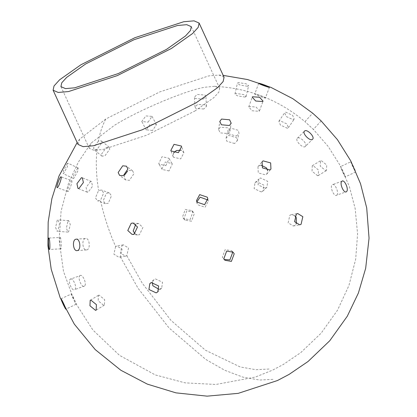 <?xml version="1.0" encoding="UTF-8"?>
<svg xmlns="http://www.w3.org/2000/svg" width="417" height="417" viewBox="0 0 417 417"><rect width="100%" height="100%" fill="white"/><g stroke="black" fill="none" stroke-linecap="round" stroke-linejoin="round"><path stroke-width="0.31" stroke-dasharray="2.08 1.56" d="M78.031 144.428L79.704 139.064L105.829 118.975L159.815 91.902L208.662 75.93L218.894 75.039L224.059 77.265M194.843 111.042L213.858 97.625L218.842 92.136L219.66 88.315L214.63 86.309L205.92 87.122C188.244 89.321 137.751 110.458 114.102 125.559L91.031 143.156L89.285 148.285L93.82 150.266L103.03 149.479L146.643 135.212L194.843 111.042M232.285 251.529L231.617 250.716L225.18 249.621L222.365 257.211L224.283 259.478M196.866 201.885L197.413 204.658L205.055 207.244L208.245 201.229L207.869 199.978M173.555 153.013L173.331 157.167L180.702 158.877L183.897 152.726L181.171 150.198M152.502 130.474L146.179 129.823L150.209 124.266L156.432 124.693L152.502 130.474M148.113 122.155L152.043 116.369L145.82 115.942L141.785 121.498L148.113 122.155M169.01 170.944L162.182 169.427L161.932 168.932L165.21 162.02L172.039 163.537L172.289 164.032L169.01 170.944M165.836 165.632L169.114 158.721L168.859 158.225L162.036 156.709L158.757 163.62L159.007 164.116L165.836 165.632M191.507 221.224L185.07 220.134L183.965 218.539L186.78 210.95L193.217 212.044L194.322 213.64L191.507 221.224M190.027 219.738L192.842 212.149L191.737 210.554L185.299 209.459L182.484 217.048L183.589 218.644L190.027 219.738M159.106 289.377L161.671 288.142L162.552 282.252L155.333 278.864L153.722 279.859L152.387 282.366M134.926 233.807L137.553 234.943L139.497 234.688L142.911 227.473L138.564 223.507L135.775 224.164M124.521 175.124L124.266 177.142L125.653 179.967L129.411 180.347L133.977 173.639L132.585 170.814L128.827 170.438L127.618 171.033M203.798 109.004L195.891 108.446L195.015 107.033L197.7 104.386L205.602 104.943L206.478 106.356L203.798 109.004M203.209 99.09L205.894 96.442L205.018 95.029L197.111 94.466L194.431 97.114L195.307 98.527L203.209 99.09M234.573 143.5L226.791 141.217L226.066 138.116L228.714 135.436L236.496 137.719L237.221 140.821L234.573 143.5M236.366 136.109L239.014 133.43L238.295 130.328L230.507 128.045L227.859 130.719L228.584 133.826L236.366 136.109M261.355 191.987L254.135 188.599L255.016 182.709L256.627 181.713L263.846 185.101L262.965 190.991L261.355 191.987M265.259 188.244L266.87 187.249L267.75 181.359L260.531 177.97L258.921 178.966L258.04 184.856L265.259 188.244M99.053 295.085L98.443 295.314L98.188 300.803L103.781 305.364L104.391 305.135L104.646 299.646L99.053 295.085M85.454 238.514C81.258 238.946 82.54 250.977 86.673 249.913C90.87 249.475 89.587 237.45 85.454 238.514L76.233 239.165M77.056 250.617L86.673 249.913M90.562 181.468L86.095 187.442L87.158 192.18L88.086 192.258L92.553 186.284L91.495 181.546L90.562 181.468M245.123 97.093L237.309 95.806L234.948 93.94L235.959 93.356L243.773 94.643L246.134 96.509L245.123 97.093M247.604 86.293L248.615 85.709L246.249 83.843L238.441 82.556L237.429 83.139L239.791 85.005L247.604 86.293M287.396 128.269L280.406 125.058L278.89 121.253L279.88 120.685L286.865 123.896L288.387 127.701L287.396 128.269M293.198 119.726L294.188 119.158L292.666 115.353L285.681 112.142L284.686 112.71L286.208 116.515L293.198 119.726M317.634 175.766L312.041 171.205L312.297 165.716L312.906 165.486L318.499 170.047L318.244 175.536L317.634 175.766M325.87 170.772L326.485 170.543L326.735 165.054L321.142 160.498L320.532 160.722L320.277 166.216L325.87 170.772M71.427 293.949C70.343 292.708 75.331 303.545 76.155 304.222C77.239 305.463 72.25 294.626 71.427 293.949L60.971 298.801M76.155 304.222L65.881 309.179M60.34 237.476C59.376 236.204 59.798 248.198 60.741 248.845C61.706 250.117 61.278 238.123 60.34 237.476L48.852 238.024M60.741 248.845L49.451 249.486M71.781 180.691C70.937 179.435 66.736 190.757 67.799 191.424C68.643 192.675 72.845 181.359 71.781 180.691L61.044 176.844M67.799 191.424L57.192 187.66M265.41 97.927C264.748 97.072 253.5 93.064 254.745 94.127C255.402 94.982 266.656 98.991 265.41 97.927L269.445 87.289M258.681 83.291L254.745 94.127M321.158 120.946L313.391 129.411L304.999 121.722L313.329 129.338L328.205 146.497L340.335 165.752L349.389 186.628L355.169 208.63L357.583 233.854L355.701 259.124L348.961 285.447L337.567 310.107L321.194 333.1L300.876 352.532L283.305 364.484L272.556 370.155L255.267 377.104L215.85 384.484L185.059 382.848L155.228 374.904L119.439 355.305L92.944 330.071L74.283 301.022L63.473 271.305L59.162 239.973L61.09 211.101L68.55 183.146L78.25 162.276L91.031 143.156M214.63 86.309C248.694 88.044 278.832 99.856 305.046 121.743L304.999 121.722M345.26 176.902C344.437 176.224 339.454 165.387 340.533 166.628C341.356 167.306 346.345 178.142 345.26 176.902L355.628 171.997C356.707 173.243 351.724 162.401 350.9 161.723L340.533 166.628M350.9 161.723C349.816 160.482 354.804 171.319 355.628 171.997M79.855 275.752C82.238 273.057 87.221 283.899 84.578 286.026C82.196 288.72 77.208 277.878 79.855 275.752L70.139 279.254C67.497 281.381 72.48 292.218 74.862 289.528C77.505 287.396 72.522 276.56 70.139 279.254M84.578 286.026L74.862 289.528M67.997 220.932L68.696 220.619L70.275 224.476L68.649 231.763L67.95 232.076L66.376 228.219L67.997 220.932M57.212 220.233L55.586 227.52L57.165 231.378L57.864 231.065L59.485 223.778L57.911 219.921L57.212 220.233M77.51 168.322L78.188 167.994L77.698 171.319L73.986 178.059L73.309 178.387L73.799 175.062L77.51 168.322M67.293 163.527L63.582 170.266L63.092 173.592L63.77 173.263L67.481 166.524L67.971 163.198L67.293 163.527M259.223 111.292L259.515 110.849L256.069 107.028L249.017 106.502L248.72 106.945L252.17 110.766L259.223 111.292M305.416 146.419C308.153 144.235 299.63 135.629 297.337 138.267C294.6 140.456 303.128 149.057 305.416 146.419L312.604 139.231M297.337 138.267L304.483 131.115M336.837 195.099C339.48 192.972 334.491 182.13 332.109 184.825C329.466 186.952 334.45 197.794 336.837 195.099L346.136 191.862M342.242 181.061L332.109 184.825M122.077 245.373L123.422 244.857L128.556 248.016L126.799 255.647L125.454 256.158L120.325 253.004L122.077 245.373M115.613 246.536L113.862 254.167L118.991 257.32L120.336 256.809L122.092 249.178L116.958 246.02L115.613 246.536C108.91 231.19 103.875 215.808 100.497 200.389L103.666 192.925L101.529 190.032L98.605 190.454L95.436 197.913L97.568 200.806L100.497 200.389M106.382 193.311L109.311 192.894L111.448 195.787L108.279 203.251L105.35 203.668L103.218 200.775L106.382 193.311M106.215 147.665L109.228 147.258L109.718 149.213L104.99 155.755L101.977 156.161L101.487 154.201L106.215 147.665M98.303 141.217L93.575 147.754L94.065 149.708L97.078 149.302L101.805 142.765L101.315 140.81L98.303 141.217C99.981 132.669 102.488 125.256 105.829 118.975M228.219 133.596L229.939 131.235L228.38 127.883L220.312 127.154L218.586 129.515L220.15 132.872L228.219 133.596M261.245 165.247L258.952 165.888L257.956 166.743L258.253 172.904L265.791 174.931L266.786 174.077L267.651 170.569M294.751 215.709L291.233 214.692L289.888 215.203L288.137 222.834L293.266 225.988L294.611 225.477L296.211 223.809M126.799 255.647L142.249 283.195L170.954 320.376L205.393 350.202L240.171 366.944L255.887 369.717L269.783 368.998M97.078 149.302C95.66 161.66 96.165 175.38 98.605 190.454M120.336 256.809L138.121 288.361L168.968 327.861L205.79 359.444L224.7 370.254L242.892 377.14L259.666 380.054L274.506 379.277M219.66 88.315L191.304 26.667M60.929 86.632L89.285 148.285M223.47 258.806L224.951 260.297M231.617 250.716L233.098 252.207M196.933 203.188L196.49 200.629M208.245 201.229L207.802 198.669M173.128 156.703L170.829 150.49M183.897 152.726L181.598 146.508M146.278 130.047L141.889 121.722M156.432 124.693L152.043 116.369M162.182 169.427L159.007 164.116M172.039 163.537L168.859 158.225M185.07 220.134L183.589 218.644M193.217 212.044L191.737 210.554M153.722 279.859L149.823 283.602M161.671 288.142L157.767 291.884M137.553 234.943L132.137 234.463M138.564 223.507L133.148 223.027M125.653 179.967L119.549 175.343M132.585 170.814L126.481 166.19M195.015 107.033L194.431 97.114M206.478 106.356L205.894 96.442M226.066 138.116L227.859 130.719M237.221 140.821L239.014 133.43M255.016 182.709L258.921 178.966M262.965 190.991L266.87 187.249M98.443 295.314L90.208 300.308M104.391 305.135L96.155 310.123M87.158 192.18L77.989 188.437M91.495 181.546L82.326 177.809M234.948 93.94L237.429 83.139M246.134 96.509L248.615 85.709M278.89 121.253L284.686 112.71M288.387 127.701L294.188 119.158M312.297 165.716L320.532 160.722M318.244 175.536L326.485 170.543M304.931 121.649L312.698 113.184M68.696 220.619L57.911 219.921M67.95 232.076L57.165 231.378M78.188 167.994L67.971 163.198M73.309 178.387L63.092 173.592M259.515 110.849L263.044 101.102M248.72 106.945L252.249 97.197M123.422 244.857L116.958 246.02M125.454 256.158L118.991 257.32M109.311 192.894L101.529 190.032M105.35 203.668L97.568 200.806M109.228 147.258L101.315 140.81M101.977 156.161L94.065 149.708M229.939 131.235L231.164 123.145M218.586 129.515L219.816 121.425M266.786 174.077L270.946 169.067M257.956 166.743L262.116 161.733M291.233 214.692L297.696 213.53M293.266 225.988L299.729 224.831M79.704 139.064L77.166 142.546M218.894 75.039L223.189 75.383"/><path stroke-width="0.63" d="M171.33 48.523L192.633 33.49L198.205 27.35L199.128 23.071L194.051 20.85L183.735 21.731L134.889 37.707L80.903 64.776L59.6 79.809L54.028 85.954L53.105 90.234L58.187 92.449L68.497 91.568L117.344 75.592L171.33 48.523M199.128 23.071L224.059 77.265L223.137 81.544L217.559 87.69L196.256 102.718L142.275 129.791L93.429 145.762L83.113 146.648L78.031 144.428L53.105 90.234M166.487 49.394L118.287 73.564L74.674 87.825L65.464 88.612L60.929 86.632L61.752 82.811L66.73 77.327L85.746 63.905L133.951 39.735L177.564 25.473L186.769 24.686L191.304 26.667L190.486 30.488L185.502 35.971L166.487 49.394M224.283 259.478L229.908 259.9L232.722 252.311L232.285 251.529M226.66 251.112L233.098 252.207L234.203 253.802L231.388 261.386L224.951 260.297L223.846 258.702L226.66 251.112M207.869 199.978L200.124 197.178L196.866 201.885M199.68 194.619L207.327 197.199L207.802 198.669L204.611 204.684L196.97 202.099L196.49 200.629L199.68 194.619M181.171 150.198L176.318 150.558L173.555 153.013M174.019 144.339L181.39 146.049L181.598 146.508L178.408 152.658L171.033 150.949L170.829 150.49L174.019 144.339M152.387 282.366L152.841 285.749L159.106 289.377M151.434 282.606L158.648 285.994L157.767 291.884L156.156 292.88L148.942 289.492L149.823 283.602L151.434 282.606M135.775 224.164L133.205 230.971L134.926 233.807M131.204 223.283L133.148 223.027L137.495 226.994L134.081 234.208L132.137 234.463L127.79 230.497L131.204 223.283M127.618 171.033L124.521 175.124M122.723 165.81L126.481 166.19L127.873 169.015L123.307 175.724L119.549 175.343L118.162 172.518L122.723 165.81M90.817 300.078L96.41 304.634L96.155 310.123L95.545 310.352L89.952 305.797L90.208 300.308L90.817 300.078M76.035 239.186C80.168 238.128 81.451 250.153 77.249 250.591C73.121 251.654 71.839 239.624 76.035 239.186L76.233 239.165M81.398 177.725L82.326 177.809L83.384 182.542L78.917 188.52L77.989 188.437L76.926 183.704L81.398 177.725M61.064 298.853C61.888 299.531 66.871 310.368 65.787 309.127C64.963 308.45 59.98 297.608 61.064 298.853L60.971 298.801M48.951 238.071C49.894 238.717 50.316 250.711 49.352 249.439C48.414 248.793 47.986 236.799 48.951 238.071L48.852 238.024M61.106 176.891C62.169 177.553 57.968 188.875 57.124 187.619C56.06 186.957 60.262 175.635 61.106 176.891L61.044 176.844M269.398 87.189C270.643 88.253 259.39 84.244 258.728 83.39C257.482 82.326 268.736 86.335 269.398 87.189L269.445 87.289M77.166 142.546L58.969 176.078L51.87 198.69L48.169 222.099L47.95 245.801L51.218 269.278L60.204 297.79L74.315 324.134L95.206 349.587L120.847 370.254L147.342 384.13L175.943 392.856L207.113 396.15L238.206 393.356L277.477 380.528L289.085 374.403L308.027 361.513L329.753 340.757L347.283 316.232L358.401 293.01L365.673 268.313L369.05 238.18L366.71 207.953L360.543 183.761L350.707 160.816L337.431 139.664L321.095 120.873L312.76 113.257L321.158 120.946M312.76 113.257L292.88 98.725L270.941 87.382L247.521 79.543L223.189 75.383M262.746 101.545L255.694 101.018L252.249 97.197L252.54 96.754L259.593 97.281L263.044 101.102L262.746 101.545M312.583 139.252C310.295 141.884 301.767 133.284 304.504 131.094C306.792 128.462 315.32 137.063 312.583 139.252L312.604 139.231M346.553 191.596C344.166 194.291 339.183 183.449 341.825 181.322C344.207 178.627 349.196 189.469 346.553 191.596L346.136 191.862M341.825 181.322L342.242 181.061M229.444 125.507L221.375 124.777L219.816 121.425L221.536 119.064L229.605 119.788L231.164 123.145L229.444 125.507M267.651 170.569L266.484 167.915L261.245 165.247M269.95 169.928L262.413 167.895L262.116 161.733L263.111 160.879L270.649 162.906L270.946 169.067L269.95 169.928M296.211 223.809L296.367 217.846L294.751 215.709M301.074 224.315L299.729 224.831L294.6 221.672L296.351 214.041L297.696 213.53L302.831 216.684L301.074 224.315"/></g></svg>

